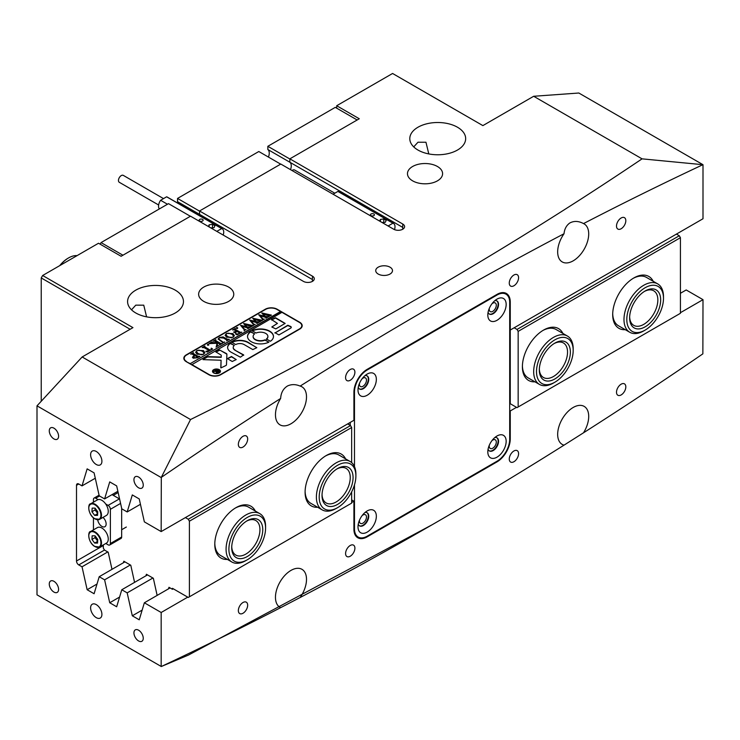 <?xml version="1.0" encoding="UTF-8"?>
<svg xmlns="http://www.w3.org/2000/svg" width="740" height="740" viewBox="0 0 740 740"><rect width="100%" height="100%" fill="white"/><g stroke="black" fill="none" stroke-linecap="round" stroke-linejoin="round"><path stroke-width="1.11" d="M390.036 267.186A8.381 4.838 0 0 0 380.906 266.141A8.381 4.838 0 0 0 375.726 270.609A8.381 4.838 0 0 0 378.186 274.031A8.381 4.838 0 0 0 387.316 275.086A8.381 4.838 0 0 0 392.487 270.609A8.381 4.838 0 0 0 390.036 267.186M489.325 445.193A4.986 2.877 120 0 0 490.269 448.459A4.986 2.877 120 0 0 492.757 448.209A4.986 2.877 120 0 0 496.022 443.815A4.986 2.877 120 0 0 495.254 439.81A4.986 2.877 120 0 0 492.757 440.06A4.986 2.877 120 0 0 491.961 440.624M359.511 520.146A4.986 2.877 120 0 0 360.454 523.402A4.986 2.877 120 0 0 362.942 523.152A4.986 2.877 120 0 0 366.207 518.759A4.986 2.877 120 0 0 365.44 514.763A4.986 2.877 120 0 0 362.942 515.003A4.986 2.877 120 0 0 362.147 515.577M359.511 383.283A4.986 2.877 120 0 0 360.454 386.539A4.986 2.877 120 0 0 362.942 386.289A4.986 2.877 120 0 0 366.207 381.896A4.986 2.877 120 0 0 365.44 377.9A4.986 2.877 120 0 0 362.942 378.149A4.986 2.877 120 0 0 362.147 378.714M489.325 308.339A4.986 2.877 120 0 0 490.269 311.596A4.986 2.877 120 0 0 492.757 311.346A4.986 2.877 120 0 0 496.022 306.952A4.986 2.877 120 0 0 495.254 302.947A4.986 2.877 120 0 0 492.757 303.197A4.986 2.877 120 0 0 491.961 303.761M513.921 285.76A6.586 3.802 120 0 0 518.222 279.961A6.586 3.802 120 0 0 517.214 274.688A6.586 3.802 120 0 0 513.921 275.012A6.586 3.802 120 0 0 509.62 280.812A6.586 3.802 120 0 0 510.628 286.093A6.586 3.802 120 0 0 513.921 285.76M350.242 380.268A6.586 3.802 120 0 0 354.543 374.459A6.586 3.802 120 0 0 353.535 369.186A6.586 3.802 120 0 0 350.242 369.51A6.586 3.802 120 0 0 345.941 375.31A6.586 3.802 120 0 0 346.949 380.591A6.586 3.802 120 0 0 350.242 380.268M621.165 228.743A6.586 3.802 120 0 0 625.466 222.934A6.586 3.802 120 0 0 624.449 217.662A6.586 3.802 120 0 0 621.165 217.986A6.586 3.802 120 0 0 616.855 223.785A6.586 3.802 120 0 0 617.872 229.067A6.586 3.802 120 0 0 621.165 228.743M243.007 447.062A6.586 3.802 120 0 0 247.308 441.262A6.586 3.802 120 0 0 246.3 435.98A6.586 3.802 120 0 0 243.007 436.313A6.586 3.802 120 0 0 238.706 442.113A6.586 3.802 120 0 0 239.714 447.395A6.586 3.802 120 0 0 243.007 447.062M513.921 461.732A6.586 3.802 120 0 0 518.222 455.923A6.586 3.802 120 0 0 517.214 450.651A6.586 3.802 120 0 0 513.921 450.975A6.586 3.802 120 0 0 509.62 456.784A6.586 3.802 120 0 0 510.628 462.056A6.586 3.802 120 0 0 513.921 461.732M350.242 556.23A6.586 3.802 120 0 0 354.543 550.43A6.586 3.802 120 0 0 353.535 545.149A6.586 3.802 120 0 0 350.242 545.473A6.586 3.802 120 0 0 345.941 551.282A6.586 3.802 120 0 0 346.949 556.554A6.586 3.802 120 0 0 350.242 556.23M621.165 394.929A6.586 3.802 120 0 0 625.466 389.129A6.586 3.802 120 0 0 624.449 383.847A6.586 3.802 120 0 0 621.165 384.18A6.586 3.802 120 0 0 616.855 389.98A6.586 3.802 120 0 0 617.872 395.253A6.586 3.802 120 0 0 621.165 394.929M243.007 613.257A6.586 3.802 120 0 0 247.308 607.448A6.586 3.802 120 0 0 246.3 602.175A6.586 3.802 120 0 0 243.007 602.499A6.586 3.802 120 0 0 238.706 608.308A6.586 3.802 120 0 0 239.714 613.58A6.586 3.802 120 0 0 243.007 613.257M131.526 309.82L135.772 305.157L143.754 305.176L146.594 316.85M175.278 290.163A27.935 16.132 0 0 0 144.837 286.667A27.935 16.132 0 0 0 127.585 301.568A27.935 16.132 0 0 0 135.772 312.974A27.935 16.132 0 0 0 166.213 316.47A27.935 16.132 0 0 0 183.465 301.568A27.935 16.132 0 0 0 175.278 290.163M428.793 153.92L425.963 142.246L417.971 142.228L413.725 146.899M457.487 127.234A27.935 16.132 0 0 0 427.036 123.737A27.935 16.132 0 0 0 409.793 138.639A27.935 16.132 0 0 0 417.971 150.044A27.935 16.132 0 0 0 448.421 153.541A27.935 16.132 0 0 0 465.664 138.639A27.935 16.132 0 0 0 457.487 127.234M96.265 604.617A7.983 4.607 -120 0 0 92.269 604.219A7.983 4.607 -120 0 0 91.048 610.62A7.983 4.607 -120 0 0 96.265 617.65A7.983 4.607 -120 0 0 100.252 618.048A7.983 4.607 -120 0 0 101.482 611.656A7.983 4.607 -120 0 0 96.265 604.617M96.265 451.465A7.983 4.607 -120 0 0 92.269 451.067A7.983 4.607 -120 0 0 91.048 457.468A7.983 4.607 -120 0 0 96.265 464.498A7.983 4.607 -120 0 0 100.252 464.896A7.983 4.607 -120 0 0 101.482 458.495A7.983 4.607 -120 0 0 96.265 451.465M138.593 630.202A6.586 3.802 -120 0 0 135.3 629.87A6.586 3.802 -120 0 0 134.292 635.151A6.586 3.802 -120 0 0 138.593 640.951A6.586 3.802 -120 0 0 141.886 641.275A6.586 3.802 -120 0 0 142.894 636.002A6.586 3.802 -120 0 0 138.593 630.202M53.937 581.316A6.586 3.802 -120 0 0 50.644 580.993A6.586 3.802 -120 0 0 49.626 586.274A6.586 3.802 -120 0 0 53.937 592.074A6.586 3.802 -120 0 0 57.221 592.398A6.586 3.802 -120 0 0 58.238 587.125A6.586 3.802 -120 0 0 53.937 581.316M53.937 428.164A6.586 3.802 -120 0 0 50.644 427.84A6.586 3.802 -120 0 0 49.626 433.113A6.586 3.802 -120 0 0 53.937 438.922A6.586 3.802 -120 0 0 57.221 439.246A6.586 3.802 -120 0 0 58.238 433.964A6.586 3.802 -120 0 0 53.937 428.164M138.593 477.041A6.586 3.802 -120 0 0 135.3 476.717A6.586 3.802 -120 0 0 134.292 481.99A6.586 3.802 -120 0 0 138.593 487.799A6.586 3.802 -120 0 0 141.886 488.123A6.586 3.802 -120 0 0 142.894 482.85A6.586 3.802 -120 0 0 138.593 477.041M291.264 165.853A8.381 4.838 -60 0 1 290.506 169.645A8.381 4.838 120 0 0 291.264 165.853A8.381 4.838 120 0 0 289.858 162.236A8.381 4.838 -60 0 1 291.264 165.853M437.451 166.5A17.556 10.138 0 0 0 418.313 164.299A17.556 10.138 0 0 0 407.472 173.669A17.556 10.138 0 0 0 412.615 180.838A17.556 10.138 0 0 0 431.753 183.039A17.556 10.138 0 0 0 442.594 173.669A17.556 10.138 0 0 0 437.451 166.5M228.614 287.065A17.556 10.138 0 0 0 209.476 284.872A17.556 10.138 0 0 0 198.635 294.233A17.556 10.138 0 0 0 203.787 301.402A17.556 10.138 0 0 0 222.916 303.604A17.556 10.138 0 0 0 233.757 294.233A17.556 10.138 0 0 0 228.614 287.065M564.019 233.748C564.5 228.993 566.415 225.423 569.763 223.018C573.972 220.742 578.56 220.936 583.527 223.582A21.95 12.672 120 0 1 584.165 223.906A21.95 12.672 120 0 1 587.523 241.49A21.95 12.672 120 0 1 573.186 260.841A21.95 12.672 120 0 1 562.215 261.923A21.95 12.672 120 0 1 564.019 233.748A4110.691 2373.319 120 0 0 300.153 386.086C295.686 384.19 291.495 384.143 287.564 385.947C283.281 388.574 280.978 392.736 280.645 398.453A4110.691 2373.319 120 0 0 161.302 477.383L161.172 531.579L353.914 420.292L353.914 392.32A18.759 10.832 120 0 1 367.179 369.343L496.993 294.4A18.759 10.832 120 0 1 506.373 293.475A18.759 10.832 120 0 1 510.258 302.059L510.258 330.031L703 218.753L703 164.706L578.828 93.018L533.679 96.274L482.878 125.606L392.579 73.473L336.7 105.728L359.279 118.761L289.858 158.841L402.736 224.017L402.736 229.224M300.153 386.086A21.95 12.672 -60 0 1 301.957 386.835A21.95 12.672 -60 0 1 305.324 404.419A21.95 12.672 -60 0 1 290.986 423.761A21.95 12.672 -60 0 1 280.007 424.853A21.95 12.672 -60 0 1 280.645 398.453M280.645 607.66A21.95 12.672 -60 0 1 280.007 607.337A21.95 12.672 -60 0 1 276.64 589.743A21.95 12.672 -60 0 1 290.986 570.401A21.95 12.672 -60 0 1 301.957 569.319A21.95 12.672 -60 0 1 300.153 597.495L280.645 607.66A4110.691 2373.319 -60 0 1 161.302 666.518L188.469 655.057L432.123 524.762A4110.691 2373.319 -60 0 1 300.153 597.495M680.421 293.29L686.193 289.96L703 299.663L702.861 353.859A4110.691 2373.319 -60 0 1 583.527 432.789A21.95 12.672 120 0 0 584.165 406.389A21.95 12.672 120 0 0 573.186 407.472A21.95 12.672 120 0 0 558.848 426.814A21.95 12.672 120 0 0 562.215 444.407A21.95 12.672 120 0 0 564.019 445.156A4110.691 2373.319 -60 0 1 432.123 524.762M583.527 432.789L564.019 445.156M220.714 374.727L299.728 329.106A8.381 4.838 0 0 0 302.188 325.683A8.381 4.838 0 0 0 299.728 322.261L277.158 309.228A8.381 4.838 0 0 0 265.299 309.228L186.286 354.849A8.381 4.838 0 0 0 183.835 358.271A8.381 4.838 0 0 0 186.286 361.694L208.865 374.727A8.381 4.838 0 0 0 220.714 374.727M312.428 281.367L312.428 276.15A6.383 3.691 180 0 1 314.296 278.758A6.383 3.691 180 0 1 310.356 282.162A6.383 3.691 180 0 1 303.4 281.367L190.522 216.191L121.101 256.271L98.522 243.238L42.643 275.502L132.95 327.635L82.149 356.967L37 405.844L161.172 477.531M533.679 96.274L642.061 158.85C502.349 252.951 351.833 339.854 190.531 419.534L82.149 356.967M312.428 276.15L199.55 210.983L280.821 164.058L393.708 229.224A6.383 3.691 0 0 0 400.664 230.029A6.383 3.691 0 0 0 404.604 226.625A6.383 3.691 0 0 0 402.736 224.017M97.005 584.036L87.144 589.725L82.029 566.794L78.764 564.916A3.191 1.841 60 0 1 76.507 561.003L76.507 485.301A3.191 1.841 60 0 1 77.173 483.84A3.191 1.841 60 0 1 78.764 483.997L82.029 485.884L87.144 468.864L94.091 472.869L99.206 495.8L104.608 498.917L117.864 491.268M161.172 531.579L144.356 521.866L139.24 498.945L132.303 494.93L127.178 511.951L121.785 508.833L116.67 485.902L109.724 481.897L104.608 498.917M37 405.844L37 594.84L161.302 666.518M187.738 597.152L161.172 612.489L161.172 666.527M161.172 612.489L144.356 602.785L170.08 587.93M87.144 589.725L94.091 593.739L99.206 576.71L104.608 579.827L109.724 602.758L116.67 606.772L121.785 589.752L127.178 592.87L132.303 615.791L139.24 619.805L144.356 602.785M312.428 279.544L199.55 214.369A8.381 4.838 -60 0 1 200.781 216.431A8.381 4.838 120 0 0 199.55 214.369L199.55 210.983M289.858 158.841L289.858 162.236L289.858 159.008L267.843 146.298L267.843 149.526L402.736 227.402M130.129 329.263L41.236 277.944L41.236 401.265M41.236 277.944L42.643 275.502M336.7 105.728L336.7 108.169M642.061 158.85L703 164.706M702.861 164.715A4110.691 2373.319 120 0 0 583.527 223.582M190.531 419.534L161.302 477.383M703 299.663L680.421 312.696M516.501 407.333L510.258 410.94L510.258 438.922A18.759 10.832 120 0 1 496.993 461.889L367.179 536.842A18.759 10.832 120 0 1 357.799 537.767A18.759 10.832 120 0 1 353.914 529.183L353.914 501.211L351.657 502.506M99.206 576.71L124.931 561.864M104.608 579.827L130.333 564.981M82.029 566.794L107.753 551.948M121.785 589.752L147.51 574.897M127.178 592.87L152.903 578.014M353.914 501.211L351.657 499.907M509.694 410.617L510.258 410.94M82.029 485.884L95.284 478.234M127.178 511.951L140.443 504.301M518.157 331.381L517.029 329.43L679.292 235.746L680.421 237.697L518.157 331.381L518.157 406.982L517.029 407.638L510.258 403.726L510.258 330.031L509.694 329.707M142.163 610.102L132.303 615.791M119.584 597.069L109.724 602.758M504.449 293.281A18.759 10.832 120 0 0 504.014 292.67M355.921 536.13A18.759 10.832 120 0 0 356.671 536.195M178.775 203.722A8.381 4.838 120 0 0 177.535 201.659L199.55 214.369L199.55 211.141L177.535 198.431L258.815 151.515L280.682 164.141M267.843 149.526A8.381 4.838 -60 0 1 269.249 153.143A8.381 4.838 -60 0 1 268.444 157.074M190.374 216.274L168.507 203.648L101.056 242.59L122.933 255.217M100.141 244.172L101.056 242.59M177.535 201.659L177.535 198.431M357.161 119.982L335.285 107.356L267.843 146.298M227.356 559.412A29.933 17.279 -60 0 1 214.785 544.335A29.933 17.279 -60 0 1 235.949 507.677A29.933 17.279 -60 0 1 255.291 511.026M247.243 559.81A25.937 14.976 120 0 0 248.732 558.885A25.937 14.976 120 0 0 265.586 528.046A25.937 14.976 120 0 0 245.754 518.379A25.937 14.976 120 0 0 228.91 550.07A25.937 14.976 120 0 0 247.243 559.81L245.828 560.624A27.935 16.132 -60 0 1 231.861 562.012A27.935 16.132 -60 0 1 227.291 540.653A27.935 16.132 -60 0 1 244.228 516.011A27.935 16.132 -60 0 1 259.796 513.625L248.511 507.104A27.935 16.132 120 0 0 235.237 508.102M317.664 507.27A29.933 17.279 -60 0 1 305.093 492.193A29.933 17.279 -60 0 1 326.257 455.535A29.933 17.279 -60 0 1 345.599 458.883M337.551 507.677A25.937 14.976 120 0 0 348.355 497.373A25.937 14.976 120 0 0 355.894 475.903A25.937 14.976 120 0 0 345.858 462.815A25.937 14.976 120 0 0 326.738 475.616A25.937 14.976 120 0 0 320.106 503.126A25.937 14.976 120 0 0 337.551 507.677L336.136 508.491A27.935 16.132 -60 0 1 322.168 509.869A27.935 16.132 -60 0 1 324.499 473.97A27.935 16.132 -60 0 1 350.103 461.483L338.818 454.971A27.935 16.132 120 0 0 325.545 455.97M103.313 544.927L103.313 548.081L104.451 550.033L108.197 552.207L111.99 569.337M123.386 562.761L123.839 561.235L130.776 565.24L134.569 582.371M145.956 575.794L146.409 574.268L153.347 578.273L157.139 595.404M168.535 588.827L168.988 587.301L172.457 589.299L172.457 588.328L188.265 597.448L189.394 596.801L189.394 521.201L188.265 519.24L185.398 517.593M188.265 519.24L350.529 425.555L351.657 427.517L351.657 462.611M351.657 491.878L351.657 503.117L189.394 596.801M351.657 427.517L189.394 521.201M350.529 425.555L347.661 423.909M305.102 491.36A27.935 16.132 120 0 0 310.883 503.357L322.168 509.869M214.804 543.502A27.935 16.132 120 0 0 220.576 555.49L231.861 562.012M173.308 588.818L172.457 589.299M487.817 451.872A12.969 7.492 -60 0 1 496.993 435.99A12.969 7.492 -60 0 1 506.16 441.281A12.969 7.492 -60 0 1 496.993 457.172A12.969 7.492 -60 0 1 487.817 451.872M488.076 449.226A7.585 4.375 120 0 0 489.39 450.947A7.585 4.375 120 0 0 495.236 448.912A7.585 4.375 120 0 0 498.547 441.281A7.585 4.375 120 0 0 496.975 437.812A7.585 4.375 120 0 0 494.829 437.534M358.003 526.824A12.969 7.492 -60 0 1 367.179 510.933A12.969 7.492 -60 0 1 376.346 516.233A12.969 7.492 -60 0 1 367.179 532.115A12.969 7.492 -60 0 1 358.003 526.824M358.262 524.17A7.585 4.375 120 0 0 359.575 525.89A7.585 4.375 120 0 0 365.421 523.865A7.585 4.375 120 0 0 368.733 516.233A7.585 4.375 120 0 0 367.16 512.755A7.585 4.375 120 0 0 365.014 512.487M358.003 389.962A12.969 7.492 -60 0 1 367.179 374.07A12.969 7.492 -60 0 1 376.346 379.37A12.969 7.492 -60 0 1 367.179 395.253A12.969 7.492 -60 0 1 358.003 389.962M358.262 387.307A7.585 4.375 120 0 0 359.575 389.027A7.585 4.375 120 0 0 365.421 387.002A7.585 4.375 120 0 0 368.733 379.37A7.585 4.375 120 0 0 367.16 375.892A7.585 4.375 120 0 0 365.014 375.624M487.817 315.009A12.969 7.492 -60 0 1 496.993 299.127A12.969 7.492 -60 0 1 506.16 304.418A12.969 7.492 -60 0 1 496.993 320.309A12.969 7.492 -60 0 1 487.817 315.009M488.076 312.363A7.585 4.375 120 0 0 489.39 314.084A7.585 4.375 120 0 0 495.236 312.049A7.585 4.375 120 0 0 498.547 304.418A7.585 4.375 120 0 0 496.975 300.949A7.585 4.375 120 0 0 494.829 300.671M366.938 375.781A7.585 4.375 -60 0 1 368.307 379.121A7.585 4.375 -60 0 1 365.135 386.604A7.585 4.375 -60 0 1 359.372 388.898M496.753 300.838A7.585 4.375 -60 0 1 498.122 304.177A7.585 4.375 -60 0 1 494.949 311.66A7.585 4.375 -60 0 1 489.186 313.954M359.372 525.761A7.585 4.375 120 0 0 365.135 523.467A7.585 4.375 120 0 0 368.307 515.984A7.585 4.375 120 0 0 366.938 512.644M489.186 450.808A7.585 4.375 120 0 0 494.949 448.523A7.585 4.375 120 0 0 498.122 441.04A7.585 4.375 120 0 0 496.753 437.701M354.479 484.866L354.479 528.86A17.964 10.369 120 0 0 358.197 537.074A17.964 10.369 120 0 0 367.179 536.186L496.993 461.242A17.964 10.369 120 0 0 509.694 439.246L509.694 302.382A17.964 10.369 120 0 0 505.975 294.159A17.964 10.369 120 0 0 496.993 295.047L367.179 370A17.964 10.369 120 0 0 354.479 391.996L354.479 466.625M350.242 422.411L350.242 425.398M88.782 508.084A8.982 5.18 60 0 1 90.641 503.81C87.635 503.487 87.783 514.439 94.535 518.694L99.623 519.36L106.394 515.447A8.982 5.18 -120 0 0 107.846 508.519A8.982 5.18 -120 0 0 102.305 500.591A8.982 5.18 -120 0 0 97.421 499.898L90.641 503.81A8.982 5.18 60 0 1 95.534 504.504A8.982 5.18 60 0 1 101.075 512.422A8.982 5.18 60 0 1 99.623 519.36A8.982 5.18 60 0 1 94.988 518.832M95.053 508.13L92.149 508.112L91.945 511.738L94.646 515.373L97.55 515.382L97.763 511.766L95.053 508.13M97.652 513.634L94.646 515.373M95.145 508.241L95.044 509.943L97.662 513.458M95.044 509.943L91.945 511.738M88.782 535.779A8.982 5.18 60 0 1 90.641 531.505C87.635 531.181 87.783 542.133 94.535 546.388L99.623 547.063L106.394 543.151A8.982 5.18 -120 0 0 107.846 536.213A8.982 5.18 -120 0 0 102.305 528.286A8.982 5.18 -120 0 0 97.421 527.592L90.641 531.505A8.982 5.18 60 0 1 95.534 532.199A8.982 5.18 60 0 1 101.075 540.126A8.982 5.18 60 0 1 99.623 547.063A8.982 5.18 60 0 1 94.988 546.527M95.053 535.825L92.149 535.806L91.945 539.432L94.646 543.067L97.55 543.086L97.763 539.46L95.053 535.825M97.652 541.329L94.646 543.067M95.145 535.945L95.044 537.638L97.662 541.162M95.044 537.638L91.945 539.432M97.717 519.813A5.985 3.46 -120 0 0 101.907 526.408A5.985 3.46 -120 0 0 104.904 526.704A5.985 3.46 -120 0 0 105.996 522.607A5.985 3.46 -120 0 0 102.99 517.417M112.045 494.625L119.399 498.88A3.191 1.841 60 0 1 119.584 498.991M99.549 496.004L95.701 498.224L98.096 499.611M105.718 504.005L108.114 505.392L119.399 498.88M121.665 508.288L121.665 537A3.191 1.841 60 0 1 120.999 538.461L109.714 544.982A3.191 1.841 -120 0 0 110.371 543.521L121.665 537M120.574 503.413L110.371 509.305L110.371 543.521M109.714 544.982A3.191 1.841 -120 0 1 108.114 544.825L105.811 543.493M93.444 529.896L93.444 517.87M93.444 502.192L93.444 499.528A3.191 1.841 -120 0 1 94.1 498.066A3.191 1.841 -120 0 1 95.701 498.224M110.371 509.305A3.191 1.841 -120 0 0 108.114 505.392M219.151 373.016A3.589 2.072 0 0 0 220.076 371.628A3.589 2.072 0 0 0 220.058 371.462M213.943 372.766A3.589 2.072 0 0 0 217.856 373.219A3.589 2.072 0 0 0 220.076 371.304A3.589 2.072 0 0 0 219.022 369.834A3.589 2.072 0 0 0 215.109 369.389A3.589 2.072 0 0 0 212.889 371.304A3.589 2.072 0 0 0 213.943 372.766M219.299 369.676A3.987 2.303 0 0 0 214.952 369.177A3.987 2.303 0 0 0 212.491 371.304A3.987 2.303 0 0 0 213.656 372.932A3.987 2.303 0 0 0 218.013 373.432A3.987 2.303 0 0 0 220.474 371.304A3.987 2.303 0 0 0 219.299 369.676M220.465 371.462A3.987 2.303 0 0 0 219.299 370A3.987 2.303 0 0 0 219.151 369.917M213.804 369.917A3.987 2.303 0 0 0 212.5 371.462M203.093 359.64L221.075 360.241L220.946 367.91L225.894 365.542A1.998 1.156 0 0 0 226.477 364.755L226.903 354.358A1.998 1.156 0 0 0 226.903 354.331A1.998 1.156 0 0 0 226.32 353.517L219.244 349.826L215.83 351.916L220.918 354.96A1.193 0.694 180 0 1 221.269 355.45A1.193 0.694 180 0 1 221.269 355.468L221.204 357.013L208.356 356.652A1.998 1.156 0 0 0 206.839 356.985L203.093 359.64M251.332 341.732A12.969 7.492 0 0 0 268.842 342.167L264.957 339.836A7.382 4.264 180 0 1 255.282 339.447A7.382 4.264 180 0 1 253.126 336.432A7.382 4.264 180 0 1 254.615 333.87L250.573 331.622A12.969 7.492 0 0 0 247.53 336.432A12.969 7.492 0 0 0 251.332 341.732M268.925 342.121L264.957 340.16A7.382 4.264 180 0 1 255.282 339.771A7.382 4.264 180 0 1 253.126 336.765A7.382 4.264 180 0 1 253.126 336.598M223.619 342.213L224.784 341.991L222.352 343.193L222.842 342.546L218.124 339.022L219.345 337.532L223.082 336.922L227.31 339.179L229.381 339.336L226.671 340.9L227.023 340.187L223.545 338.05L219.586 337.708L218.615 338.929L223.619 342.537L224.368 342.352M222.583 343.258L222.842 342.546M226.736 340.863L227.023 340.187M216.746 345.589L216.802 343.286L209.004 343.61L211.964 341.899L211.927 342.481L212.815 342.592L217.301 342.565L214.498 341.02L213.157 341.214L215.858 339.651L215.488 340.354L216.126 340.844L221.001 343.591L222.352 343.397L219.641 344.96L219.993 344.414L217.412 342.629L217.347 345.367L218.596 345.562L216.237 346.921L216.765 344.442M212.14 342.01L211.927 342.805L212.815 342.925L217.301 342.565M215.812 339.882L215.488 340.678L216.126 341.177L221.001 343.591M219.678 345.053L219.373 343.767M217.283 344.849L217.551 345.636M207.561 345.284L207.561 344.331L208.643 344.331L208.643 344.96L207.561 344.96L207.561 344.331L207.561 344.96M207.561 344.664L208.643 344.331L208.643 344.96M211.326 348.17L212.611 349.021L207.293 352.092L205.822 351.343L209.281 350.631L204.231 347.717L202.159 347.56L204.86 345.996L204.499 346.718L210.179 350.113L211.548 349.243L211.326 348.411M204.814 346.237L204.499 347.042L205.128 347.522L210.179 350.113M210.965 349.659L211.548 349.567L211.141 348.272M203.445 350.594L204.878 352.629L203.537 354.368L197.145 354.247L195.656 352.259L196.942 350.464L203.445 350.594L204.878 352.952M281.672 312.483L280.543 311.503L190.236 363.645L186.563 361.851M280.543 311.503L276.871 309.385A7.983 4.607 0 0 0 265.586 309.385L186.563 355.006A7.983 4.607 0 0 0 184.232 358.271A7.983 4.607 0 0 0 186.563 361.527M193.186 358.206L192.446 357.226L194.703 355.44L191.873 353.951L190.707 354.173L193.408 352.61L193.057 353.341L197.83 356.199L199.902 356.356L197.515 357.735L193.186 358.206M193.353 352.851L193.057 353.664L193.686 354.136L198.727 356.578M232.924 333.574L234.358 335.608L233.017 337.348L226.625 337.227L225.136 335.239L226.422 333.453L232.924 333.574L234.358 335.932M235.783 333.981L238.308 333.87L239.751 333.037L236.948 331.428L235.783 332.103L235.69 333.194L233.618 332.001L236.68 331.27L233.979 329.781L232.628 329.966L235.329 328.412L234.959 329.106L235.597 329.605L240.472 332.353L241.823 332.158L237.133 334.859L235.783 334.175M235.783 332.103L235.875 333.093M235.283 328.643L234.959 329.43L235.597 329.929L240.472 332.353M236.504 328.579L236.504 327.626L237.586 327.626L237.586 328.255L236.504 328.255L236.504 327.626L236.504 328.255M236.504 327.95L237.586 327.626L237.586 328.255M246.059 329.504L244.145 330.604L244.431 329.947L240.546 325.295L246.013 326.59L243.691 323.482L253.163 325.609L250.777 326.988L250.814 326.285L244.838 324.582L247.021 326.877L250.259 327.284L247.752 328.736L247.817 327.977L241.989 326.294L244.94 329.679L246.059 329.707M244.145 330.604L244.431 329.947M250.703 326.95L250.814 326.285M247.743 328.726L247.817 327.977M255.161 324.25L253.256 325.35L253.533 324.693L249.648 320.041L255.115 321.336L252.793 318.219L262.275 320.346L259.879 321.733L259.916 321.021L253.94 319.329L256.123 321.613L259.361 322.029L256.854 323.473L256.919 322.723L251.1 321.031L254.051 324.425L255.161 324.453M253.256 325.35L253.533 324.693M259.814 321.697L259.916 321.021M256.845 323.473L256.919 322.723M264.263 318.986L262.358 320.087L262.635 319.44L258.75 314.778L264.226 316.082L261.895 312.964L271.377 315.092L268.981 316.47L269.018 315.767L263.052 314.065L265.235 316.359L268.472 316.766L265.956 318.219L266.03 317.469L260.203 315.776L263.153 319.171L264.263 319.199M262.358 320.087L262.635 319.44M268.916 316.433L269.018 315.767M265.947 318.219L266.03 317.469M191.651 364.783L281.949 312.326L299.45 322.427A7.983 4.607 0 0 1 301.791 325.683L301.791 327.154M191.651 364.459L209.143 374.56A7.983 4.607 0 0 0 220.437 374.56L299.45 328.939A7.983 4.607 0 0 0 301.791 325.683M274.956 332.649L278.915 334.933L290.7 328.125A1.998 1.156 0 0 0 291.282 327.311A1.998 1.156 0 0 0 290.7 326.497L287.814 325.23L274.91 333.009M277.435 323.399L271.858 327.025L275.807 328.902L285.141 323.399L275.521 317.738L271.571 319.615L277.435 323.399L271.802 326.988M235.727 344.553A5.985 3.46 180 0 1 244.135 344.581L252.821 349.595L256.771 347.717L248.085 342.296A11.572 6.678 0 0 0 231.777 342.269L235.727 344.553M266.4 339.003L270.442 341.251A12.969 7.492 0 0 0 273.476 336.432A12.969 7.492 0 0 0 265.984 329.651A12.969 7.492 0 0 0 252.164 330.697L256.058 333.037A7.382 4.264 180 0 1 263.792 332.621A7.382 4.264 180 0 1 267.889 336.432A7.382 4.264 180 0 1 266.4 339.003L266.391 339.336A7.382 4.264 180 0 0 267.889 336.765L267.889 336.432M236.18 359.603L231.49 356.504L227.402 358.595L232.231 361.49L236.18 359.603M234.969 349.881A5.985 3.46 180 0 1 233.211 347.43A5.985 3.46 180 0 1 234.321 345.432L230.26 343.193A11.572 6.678 0 0 0 227.624 347.43A11.572 6.678 0 0 0 231.019 352.157L240.38 357.18L243.654 354.895L234.969 350.205A5.985 3.46 180 0 1 233.211 347.763A5.985 3.46 180 0 1 233.22 347.596M214.757 371.397L213.333 371.48L214.184 370.99L217.07 371.018L215.174 370.416L216.469 369.676L219.567 371.462L216.348 372.442L216.358 371.554L214.757 371.397M216.469 369.676L216.293 370.342L219.012 371.896M280.543 311.836L190.236 363.645M243.71 355.256L234.969 350.205M234.312 345.432L230.26 343.517A11.572 6.678 0 0 0 227.624 347.596M236.227 359.575L231.49 356.837L227.495 358.752M254.625 333.86L250.573 331.946A12.969 7.492 0 0 0 247.539 336.598M273.476 336.598A12.969 7.492 0 0 0 265.854 329.938A12.969 7.492 0 0 0 252.164 331.021L252.081 331.076M256.826 347.68L248.085 342.629A11.572 6.678 0 0 0 231.777 342.592L231.731 342.629M285.048 323.565L275.521 318.061L271.525 319.976M221.269 355.764A1.193 0.694 180 0 1 221.269 355.783L221.204 357.013M226.893 354.553A1.998 1.156 0 0 0 226.32 353.85L219.928 350.15L215.923 352.074M221.075 360.241L220.779 367.734M221.204 357.346L208.356 356.976A1.998 1.156 0 0 0 206.839 357.318L202.982 359.566M291.264 327.478A1.998 1.156 0 0 0 290.7 326.821L287.814 325.554L274.956 332.982M212.898 371.462A3.589 2.072 0 0 0 212.889 371.628A3.589 2.072 0 0 0 213.804 373.016M214.184 371.314L216.617 371.526M218.494 372.091L217.07 371.018M218.198 372.248L216.82 372.118L217.061 371.166L217.227 372.59M192.465 357.392L193.473 356.014M191.632 353.961L193.057 353.147M193.353 353.174L193.057 353.664L193.353 353.174M198.727 356.902L199.486 356.717M194.047 356.319L194.204 357.873L197.737 357.513L194.953 355.579L193.566 356.865M197.182 357.92L197.737 357.189M194.204 357.873L197.182 357.614M194.047 355.996L194.204 357.55M195.665 352.425L196.942 350.464M198.348 350.233L203.445 350.917M196.433 351.889L198.107 353.877L202.103 354.913M203.352 354.155L204.101 352.98L202.381 351.232L199.245 350.205L197.219 350.621L196.424 351.722L198.107 353.554L201.252 354.617L203.352 354.155L204.101 352.98M208.338 351.176L206.719 351.482M203.084 347.347L204.499 346.533M204.814 346.561L204.499 347.042L204.814 346.561M211.548 349.567L211.141 348.605L211.548 349.567M211.548 348.651L212.352 349.169M208.643 344.664L208.643 345.284M216.765 344.775L216.802 343.286M209.753 343.499L211.834 342.296M212.14 342.333L211.927 342.805L212.14 342.333M214.054 341.02L215.497 340.187M215.812 340.206L215.488 340.678L215.812 340.206M221.399 343.924L221.945 343.749M219.993 344.748L219.373 344.091L219.993 344.748M217.283 345.053L217.347 345.7M217.551 345.969L218.263 345.876M216.062 347.143L216.746 345.922M218.133 339.17L219.336 337.865M220.289 337.403L223.082 336.922M223.082 337.246L227.31 339.179M227.31 339.512L228.965 339.697M218.642 339.087L220.048 340.631L223.619 342.537M225.145 335.405L226.422 333.453M227.818 333.213L232.924 333.897M225.913 334.868L227.578 336.857L231.583 337.893M232.832 337.135L233.572 335.96L231.861 334.212L228.725 333.185L226.699 333.601L225.904 334.702L227.578 336.534L230.732 337.597L232.832 337.135L233.572 335.96M235.783 334.304L238.308 333.87M235.783 332.427L235.875 333.416L235.783 332.427M233.794 332.223L235.514 331.946M233.526 329.772L234.969 328.939M235.283 328.967L234.959 329.43L235.283 328.967M240.87 332.686L241.416 332.51M237.586 327.95L237.586 328.579M244.145 330.928L244.431 330.271L244.145 330.928M240.796 325.48L246.013 326.59M243.691 323.805L251.924 325.702M251.924 326.026L252.988 325.831M250.703 327.145L250.814 326.608L250.703 327.145M247.021 326.877L244.838 324.582M247.021 327.2L247.835 327.099M247.835 327.422L248.436 327.265M248.436 327.598L249.093 327.385M247.743 328.856L247.817 328.31L247.743 328.856M244.94 329.679L241.989 326.294M244.94 330.003L245.523 329.735M253.256 325.674L253.533 325.017L253.256 325.674M249.898 320.216L255.115 321.336M252.793 318.552L261.026 320.448M261.026 320.772L262.089 320.568M259.814 321.891L259.916 321.345L259.814 321.891M256.123 321.613L253.94 319.329M256.123 321.946L256.937 321.845M256.937 322.168L257.538 322.011M257.538 322.335L258.195 322.131M256.845 323.602L256.919 323.047L256.845 323.602M254.051 324.425L251.1 321.031M254.051 324.749L254.625 324.805M262.358 320.42L262.635 319.763L262.358 320.42M259 314.963L264.226 316.082M261.895 313.288L270.137 315.185M270.137 315.518L271.201 315.314M268.916 316.627L269.018 316.091L268.916 316.627M265.235 316.359L263.052 314.065M265.235 316.683L266.039 316.581M266.039 316.905L266.641 316.757M266.641 317.081L267.297 316.877M265.947 318.339L266.03 317.793L265.947 318.339M263.153 319.171L260.203 315.776M263.153 319.495L263.727 319.55M245.985 521.496A21.95 12.672 -60 0 1 247.243 520.71A21.95 12.672 -60 0 1 262.746 528.952A21.95 12.672 -60 0 1 248.501 555.768A21.95 12.672 -60 0 1 231.722 547.591A21.95 12.672 -60 0 1 245.985 521.496M231.74 546.749A19.952 11.526 120 0 0 235.857 555.102A19.952 11.526 120 0 0 246.975 553.39A19.952 11.526 120 0 0 259.074 535.788A19.952 11.526 120 0 0 255.809 520.534A19.952 11.526 120 0 0 246.522 521.145M259.796 513.625A27.935 16.132 -60 0 1 265.586 526.408L265.586 528.046M346.69 495.698A21.95 12.672 -60 0 1 330.512 506.53A21.95 12.672 -60 0 1 322.029 495.458A21.95 12.672 -60 0 1 328.403 477.291A21.95 12.672 -60 0 1 337.551 468.568A21.95 12.672 -60 0 1 352.305 472.425A21.95 12.672 -60 0 1 346.69 495.698M322.039 494.616A19.952 11.526 120 0 0 326.155 502.96A19.952 11.526 120 0 0 344.452 494.043A19.952 11.526 120 0 0 346.117 468.401A19.952 11.526 120 0 0 336.82 469.012M350.103 461.483A27.935 16.132 -60 0 1 355.894 474.275L355.894 475.903M543.058 379.5A21.95 12.672 -60 0 1 539.321 370A21.95 12.672 -60 0 1 554.843 343.12A21.95 12.672 -60 0 1 566.637 342.574A21.95 12.672 -60 0 1 564.944 368.825A21.95 12.672 -60 0 1 543.058 379.5M539.34 369.158A19.952 11.526 120 0 0 542.716 377.012A19.952 11.526 120 0 0 543.456 377.502A19.952 11.526 120 0 0 563.02 366.651A19.952 11.526 120 0 0 564.148 343.443A19.952 11.526 120 0 0 563.408 342.944A19.952 11.526 120 0 0 554.121 343.554M540.912 382.858A25.937 14.976 120 0 0 554.843 382.219A25.937 14.976 120 0 0 573.186 350.446A25.937 14.976 120 0 0 568.773 339.216A25.937 14.976 120 0 0 542.91 351.842A25.937 14.976 120 0 0 540.912 382.858M554.843 382.219L553.437 383.033A27.935 16.132 -60 0 1 539.46 384.421A27.935 16.132 -60 0 1 538.424 383.727A27.935 16.132 -60 0 1 540.015 351.232A27.935 16.132 -60 0 1 567.404 336.034A27.935 16.132 -60 0 1 568.44 336.728A27.935 16.132 -60 0 1 573.186 348.818L573.186 350.446M635.891 299.867A21.95 12.672 -60 0 1 645.151 290.977A21.95 12.672 -60 0 1 659.886 294.761A21.95 12.672 -60 0 1 654.41 317.941A21.95 12.672 -60 0 1 638.176 328.939A21.95 12.672 -60 0 1 629.629 317.867A21.95 12.672 -60 0 1 635.891 299.867M629.648 317.016A19.952 11.526 120 0 0 633.764 325.369A19.952 11.526 120 0 0 652.153 316.304A19.952 11.526 120 0 0 653.716 290.802A19.952 11.526 120 0 0 644.429 291.412M634.208 298.22A25.937 14.976 120 0 0 627.733 325.609A25.937 14.976 120 0 0 645.151 330.086A25.937 14.976 120 0 0 656.093 319.588A25.937 14.976 120 0 0 663.493 298.312A25.937 14.976 120 0 0 653.383 285.224A25.937 14.976 120 0 0 634.208 298.22M645.151 330.086L643.735 330.9A27.935 16.132 -60 0 1 629.768 332.279A27.935 16.132 -60 0 1 631.951 296.583A27.935 16.132 -60 0 1 657.703 283.892A27.935 16.132 -60 0 1 663.493 296.685L663.493 298.312M292.05 170.542A3.987 2.303 -60 0 1 294.557 169.987L334.795 193.214M373.839 214.008A1.998 1.156 0 0 0 371.665 213.758A1.998 1.156 0 0 0 370.435 214.831A1.998 1.156 0 0 0 371.018 215.645A1.998 1.156 0 0 0 373.191 215.895A1.998 1.156 0 0 0 374.421 214.831A1.998 1.156 0 0 0 373.839 214.008M394.485 229.613A7.187 4.144 120 0 0 393.514 223.434L338.485 191.66A7.187 4.144 120 0 0 337.903 191.419L333.065 194.213M393.514 223.434A7.187 4.144 120 0 0 392.94 223.193L337.903 191.419M382.423 222.712L385.318 222.268L386.206 220.335L383.764 218.929L380.425 219.447L379.648 221.112M392.94 223.193L388.093 225.987M380.425 221.565L380.425 219.447M384.199 222.435L381.988 222.463M383.764 222.185L383.764 218.929M158.638 204.999L119.288 182.29A3.987 2.303 -60 0 1 118.465 180.458A3.987 2.303 -60 0 1 120.204 176.444A3.987 2.303 -60 0 1 123.284 175.371L163.512 198.597M202.556 219.401A1.998 1.156 0 0 0 200.383 219.151A1.998 1.156 0 0 0 199.153 220.215A1.998 1.156 0 0 0 199.735 221.029A1.998 1.156 0 0 0 201.909 221.279A1.998 1.156 0 0 0 203.139 220.215A1.998 1.156 0 0 0 202.556 219.401M223.184 235.052A7.187 4.144 120 0 0 222.24 228.817L167.203 197.044A7.187 4.144 120 0 0 166.63 196.803L160.608 200.281A7.187 4.144 120 0 0 158.536 206.201A7.187 4.144 120 0 0 159.359 208.93M222.24 228.817A7.187 4.144 120 0 0 221.658 228.577L166.63 196.803M211.141 228.096L214.036 227.652L214.924 225.728L212.482 224.312L209.143 224.831L208.375 226.505M167.471 204.249L160.608 200.281M221.658 228.577L216.811 231.37M209.143 226.949L209.143 224.831M212.917 227.828L210.706 227.846M212.482 227.569L212.482 224.312M625.263 329.679A29.933 17.279 -60 0 1 612.692 314.602A29.933 17.279 -60 0 1 633.856 277.944A29.933 17.279 -60 0 1 653.198 281.293M612.711 313.769A27.935 16.132 120 0 0 618.483 325.767L629.768 332.279M534.955 381.822A29.933 17.279 -60 0 1 522.394 366.744A29.933 17.279 -60 0 1 543.558 330.086A29.933 17.279 -60 0 1 562.899 333.425M522.403 365.902A27.935 16.132 120 0 0 528.175 377.9L539.46 384.421M679.292 235.746L676.434 234.09M680.421 237.697L680.421 313.298L518.157 406.982M517.029 329.43L514.161 327.774M509.694 404.049L510.258 403.726M567.404 336.034L556.11 329.513A27.935 16.132 120 0 0 542.836 330.512M657.703 283.892L646.418 277.38A27.935 16.132 120 0 0 633.144 278.37M59.746 265.623A23.143 13.366 -60 0 1 68.043 258.232A23.143 13.366 -60 0 1 68.321 258.075M77.052 255.633A23.948 13.829 120 0 0 68.607 257.899A23.948 13.829 120 0 0 60.162 265.392M76.507 561.003L103.313 545.528M78.764 483.997L76.507 485.301M104.488 550.061L78.764 564.916M509.675 301.726L510.258 302.059M509.694 438.598L510.258 438.922M496.429 461.566L496.993 461.889M366.596 536.509L367.179 536.842M496.993 295.047L496.429 294.724M367.179 370L366.624 369.676M354.479 391.996L353.924 391.673M354.479 528.86L353.914 528.527M95.238 504.976A8.584 4.958 -120 0 0 88.8 507.807A8.584 4.958 -120 0 0 94.47 518.518A8.584 4.958 -120 0 0 100.908 515.688A8.584 4.958 -120 0 0 95.238 504.976M95.238 532.68A8.584 4.958 -120 0 0 88.8 535.51A8.584 4.958 -120 0 0 94.47 546.212A8.584 4.958 -120 0 0 100.908 543.382A8.584 4.958 -120 0 0 95.238 532.68M505.975 294.159L503.265 292.596M358.197 537.074L355.496 535.52M118.15 492.535L113.285 495.347M126.346 527.028L121.665 529.729M99.077 495.199L94.1 498.066M184.232 358.271L184.232 359.742M68.043 258.232L68.607 257.899"/></g></svg>
